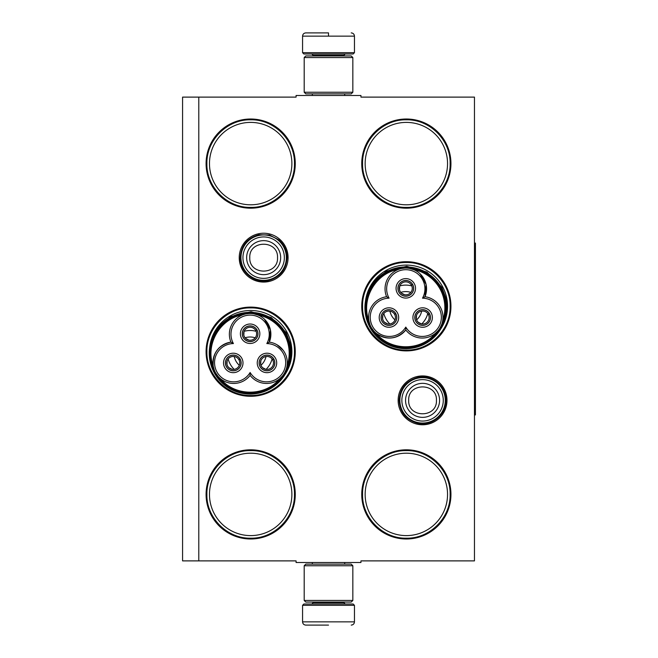 <?xml version="1.0" encoding="UTF-8"?>
<svg xmlns="http://www.w3.org/2000/svg" width="658" height="658" viewBox="0 0 658 658"><rect width="100%" height="100%" fill="white"/><g stroke="black" fill="none" stroke-linecap="round" stroke-linejoin="round"><path stroke-width="0.99" d="M198.79 97.113L296.084 97.113L296.084 95.492L360.946 95.492L360.946 97.113L474.459 97.113L474.459 560.887L360.946 560.887L360.946 562.508L296.084 562.508L296.084 560.887L198.79 560.887L198.79 97.113L182.57 97.113L182.57 560.887L198.79 560.887M446.988 400.352A24.42 24.42 0 0 1 422.568 424.772A24.42 24.42 0 0 1 398.148 400.352A24.42 24.42 0 0 1 422.568 375.932A24.42 24.42 0 0 1 446.988 400.352M288.072 257.648A24.42 24.42 0 0 1 263.652 282.068A24.42 24.42 0 0 1 239.232 257.648A24.42 24.42 0 0 1 263.652 233.228A24.42 24.42 0 0 1 288.072 257.648M295.269 494.405A44.596 44.596 0 0 1 250.682 538.992A44.596 44.596 0 0 1 206.086 494.405A44.596 44.596 0 0 1 250.682 449.809A44.596 44.596 0 0 1 295.269 494.405M295.269 351.701A44.596 44.596 0 0 1 250.682 396.297A44.596 44.596 0 0 1 206.086 351.701A44.596 44.596 0 0 1 250.682 307.105A44.596 44.596 0 0 1 295.269 351.701M295.269 163.595A44.596 44.596 0 0 1 250.682 208.191A44.596 44.596 0 0 1 206.086 163.595A44.596 44.596 0 0 1 250.682 119.008A44.596 44.596 0 0 1 295.269 163.595M450.944 494.405A44.596 44.596 0 0 1 406.348 538.992A44.596 44.596 0 0 1 361.752 494.405A44.596 44.596 0 0 1 406.348 449.809A44.596 44.596 0 0 1 450.944 494.405M450.944 306.299A44.596 44.596 0 0 1 406.348 350.895A44.596 44.596 0 0 1 361.752 306.299A44.596 44.596 0 0 1 406.348 261.703A44.596 44.596 0 0 1 450.944 306.299M450.944 163.595A44.596 44.596 0 0 1 406.348 208.191A44.596 44.596 0 0 1 361.752 163.595A44.596 44.596 0 0 1 406.348 119.008A44.596 44.596 0 0 1 450.944 163.595M209.474 494.405A41.199 41.199 0 0 0 250.682 535.604A41.199 41.199 0 0 0 291.881 494.405A41.199 41.199 0 0 0 250.682 453.197A41.199 41.199 0 0 0 209.474 494.405M285.054 374.418A41.199 41.199 0 0 0 253.215 310.576A41.199 41.199 0 0 0 209.787 346.634M209.474 163.595A41.199 41.199 0 0 0 250.682 204.803A41.199 41.199 0 0 0 291.881 163.595A41.199 41.199 0 0 0 250.682 122.396A41.199 41.199 0 0 0 209.474 163.595M365.149 494.405A41.199 41.199 0 0 0 406.348 535.604A41.199 41.199 0 0 0 447.547 494.405A41.199 41.199 0 0 0 406.348 453.197A41.199 41.199 0 0 0 365.149 494.405M440.72 329.016A41.199 41.199 0 0 0 408.889 265.174A41.199 41.199 0 0 0 365.461 301.232M365.149 163.595A41.199 41.199 0 0 0 406.348 204.803A41.199 41.199 0 0 0 447.547 163.595A41.199 41.199 0 0 0 406.348 122.396A41.199 41.199 0 0 0 365.149 163.595M250.682 307.919C274.073 307.319 295.064 328.309 294.463 351.701C295.064 375.101 274.073 396.083 250.682 395.483C227.281 396.083 206.299 375.101 206.892 351.701C206.299 328.309 227.281 307.319 250.682 307.919M406.348 262.517C429.748 261.917 450.73 282.899 450.13 306.299C450.73 329.691 429.748 350.681 406.348 350.081C382.956 350.681 361.966 329.691 362.566 306.299C361.966 282.899 382.956 261.917 406.348 262.517M406.348 119.814C429.748 119.213 450.73 140.203 450.13 163.595C450.73 186.995 429.748 207.977 406.348 207.385C382.956 207.977 361.966 186.995 362.566 163.595C361.966 140.203 382.956 119.213 406.348 119.814M250.682 538.186C227.281 538.787 206.299 517.797 206.892 494.405C206.299 471.005 227.281 450.023 250.682 450.615C274.073 450.023 295.064 471.005 294.463 494.405C295.064 517.797 274.073 538.787 250.682 538.186M406.348 450.615C429.748 450.023 450.73 471.005 450.13 494.405C450.73 517.797 429.748 538.787 406.348 538.186C382.956 538.787 361.966 517.797 362.566 494.405C361.966 471.005 382.956 450.023 406.348 450.615M250.682 207.385C227.281 207.977 206.299 186.995 206.892 163.595C206.299 140.203 227.281 119.213 250.682 119.814C274.073 119.213 295.064 140.203 294.463 163.595C295.064 186.995 274.073 207.977 250.682 207.385M286.353 257.648A22.701 22.701 0 0 1 263.652 280.349A22.701 22.701 0 0 1 240.951 257.648A22.701 22.701 0 0 1 263.652 234.947A22.701 22.701 0 0 1 286.353 257.648M284.363 257.648A20.711 20.711 0 0 1 263.652 278.359A20.711 20.711 0 0 1 242.942 257.648A20.711 20.711 0 0 1 263.652 236.938A20.711 20.711 0 0 1 284.363 257.648M445.269 400.352A22.701 22.701 0 0 1 422.568 423.053A22.701 22.701 0 0 1 399.867 400.352A22.701 22.701 0 0 1 422.568 377.651A22.701 22.701 0 0 1 445.269 400.352M443.278 400.352A20.711 20.711 0 0 1 422.568 421.062A20.711 20.711 0 0 1 401.857 400.352A20.711 20.711 0 0 1 422.568 379.641A20.711 20.711 0 0 1 443.278 400.352M354.456 52.681L353.165 53.981L303.864 53.981L302.565 52.681L354.456 52.681L354.456 36.141C354.267 34.175 353.181 33.089 351.216 32.9M328.515 32.9L305.814 32.9L328.515 32.9M328.515 33.015L328.515 35.894M302.565 605.319L354.456 605.319L353.165 604.019L303.864 604.019L302.565 605.319L302.565 621.859C302.762 623.825 303.84 624.911 305.814 625.1M328.515 625.1L305.814 625.1L328.515 625.1M304.193 600.45L352.836 600.45L351.216 602.07L305.814 602.07L304.193 600.45L304.193 565.748L305.814 564.128L351.216 564.128L352.836 565.748L304.193 565.748M352.836 57.55L304.193 57.55L305.814 55.93L351.216 55.93L352.836 57.55L352.836 92.252L304.193 92.252L305.814 93.872L351.216 93.872L352.836 92.252M250.122 375.381A20.76 20.76 120 0 0 278.104 379.937A20.76 20.76 120 0 0 269.319 342.127A20.76 20.76 -0 0 0 250.122 313.479A20.76 20.76 -0 0 0 230.925 342.127A20.76 20.76 -120 0 0 215.717 373.078A39.727 39.727 0 0 0 284.527 373.07A39.727 39.727 0 0 0 250.13 313.479A39.727 39.727 0 0 0 215.717 373.078A20.76 20.76 -120 0 0 250.122 375.381L250.122 372.502A19.131 19.131 0 0 0 276.237 379.197A19.131 19.131 0 0 0 266.827 343.566A19.131 19.131 0 0 0 250.122 315.108A19.131 19.131 0 0 0 233.409 343.566A19.131 19.131 0 0 0 217.115 372.264A19.131 19.131 0 0 0 250.122 372.502M253.832 313.817L258.15 315.1M218.086 376.384L215.742 373.119M264.45 319.22L270.422 329.921L269.319 342.127L266.827 343.566M214.187 369.804L213.258 366.325M243.082 314.713L242.761 314.828C220.052 318.447 204.983 344.545 213.2 366.029C212.435 353.116 218.341 345.146 230.925 342.127L233.409 343.566M246.076 313.882L248.765 313.529M286.954 366.498L287.143 365.313M283.228 350.336L277.1 344.825M282.389 376.113L279.683 378.769C265.19 396.634 235.054 396.634 220.562 378.778M237.201 369.755A7.863 7.863 0 0 0 240.08 359.005A7.863 7.863 0 0 0 229.338 356.126A7.863 7.863 0 0 0 226.459 366.876A7.863 7.863 0 0 0 237.201 369.755M224.847 367.806A9.73 9.73 0 0 0 238.13 371.367A9.73 9.73 0 0 0 241.692 358.075A9.73 9.73 0 0 0 228.4 354.514A9.73 9.73 0 0 0 224.847 367.806M270.907 369.755A7.863 7.863 0 0 0 273.786 359.005A7.863 7.863 0 0 0 263.044 356.126A7.863 7.863 0 0 0 260.165 366.876A7.863 7.863 0 0 0 270.907 369.755M258.545 367.806A9.73 9.73 0 0 0 271.836 371.367A9.73 9.73 0 0 0 275.398 358.075A9.73 9.73 0 0 0 262.106 354.514A9.73 9.73 0 0 0 258.545 367.806M254.054 340.564A7.863 7.863 0 0 0 256.933 329.822A7.863 7.863 0 0 0 246.191 326.944A7.863 7.863 0 0 0 243.312 337.686A7.863 7.863 0 0 0 254.054 340.564M241.692 338.615A9.73 9.73 0 0 0 254.983 342.176A9.73 9.73 0 0 0 258.545 328.885A9.73 9.73 0 0 0 245.253 325.323A9.73 9.73 0 0 0 241.692 338.615M286.205 369.368L284.527 373.07M284.947 333.104C274.098 312.969 245.163 306.628 226.895 320.38C210.19 331.657 204.827 356.093 215.289 373.316C226.146 393.451 255.074 399.793 273.35 386.04C290.055 374.772 295.409 350.327 284.947 333.104M285.506 332.784A40.862 40.862 0 0 0 229.691 317.822A40.862 40.862 0 0 0 214.73 373.645A40.862 40.862 0 0 0 270.553 388.598A40.862 40.862 0 0 0 285.506 332.784M215.117 330.9L230.555 316.597L251.027 311.711L271.269 317.493L286.074 332.454L290.869 345.294L291.231 359.005M236.074 361.316A16.22 16.22 0 0 0 239.315 365.297A16.22 16.22 0 0 1 234.248 356.529A16.22 16.22 0 0 0 236.074 361.316M260.93 365.297A16.22 16.22 0 0 0 265.996 356.529A16.22 16.22 0 0 1 260.93 365.297M245.056 337.809A16.22 16.22 0 0 1 255.181 337.809A16.22 16.22 0 0 0 245.056 337.809M228.153 358.947A22.701 22.701 0 0 0 234.166 369.368M266.071 369.368A22.701 22.701 0 0 0 272.083 358.947M244.11 331.319A22.701 22.701 0 0 1 256.135 331.319M263.726 357.327A6.49 6.49 0 0 1 272.552 359.63L273.67 358.98A7.781 7.781 0 0 0 260.214 359.071A7.781 7.781 0 0 0 266.942 370.725A7.781 7.781 0 0 0 273.753 359.12L272.634 359.77A6.49 6.49 0 0 1 270.216 368.554A6.49 6.49 0 0 1 261.358 366.185A6.49 6.49 0 0 1 263.726 357.327M265.758 369.311L262.501 367.641L261.358 366.185L260.667 364.466L260.848 360.806M230.029 357.327A6.49 6.49 0 0 1 238.846 359.63L239.973 358.98A7.781 7.781 0 0 0 226.516 359.071A7.781 7.781 0 0 0 233.245 370.725A7.781 7.781 0 0 0 240.047 359.12L238.928 359.77A6.49 6.49 0 0 1 236.51 368.554A6.49 6.49 0 0 1 227.652 366.185A6.49 6.49 0 0 1 230.029 357.327M232.06 369.311L228.795 367.641L227.652 366.185L226.961 364.466L227.142 360.806M246.882 328.136A6.49 6.49 0 0 1 255.699 330.439L256.817 329.79A7.781 7.781 0 0 0 243.37 329.88A7.781 7.781 0 0 0 250.098 341.535A7.781 7.781 0 0 0 256.9 329.929L255.781 330.579A6.49 6.49 0 0 1 253.363 339.372A6.49 6.49 0 0 1 244.505 336.995A6.49 6.49 0 0 1 246.882 328.136M248.913 340.128L245.648 338.451L244.505 336.995L243.814 335.276L243.995 331.616M438.064 330.711L435.349 333.367C420.865 351.232 390.72 351.232 376.236 333.367C387.036 340.49 396.889 339.364 405.789 329.979A20.76 20.76 120 0 0 433.778 334.535A20.76 20.76 120 0 0 424.994 296.725A20.76 20.76 -0 0 0 405.789 268.077A20.76 20.76 -0 0 0 386.591 296.725A20.76 20.76 -120 0 0 371.383 327.668A39.727 39.727 0 0 0 440.202 327.668A39.727 39.727 0 0 0 405.797 268.077A39.727 39.727 0 0 0 371.392 327.676A20.76 20.76 -120 0 0 405.789 329.979L405.789 327.1A19.131 19.131 0 0 0 431.911 333.795A19.131 19.131 0 0 0 422.502 298.164A19.131 19.131 0 0 0 405.789 269.698A19.131 19.131 0 0 0 389.084 298.164A19.131 19.131 0 0 0 372.79 326.861A19.131 19.131 0 0 0 405.789 327.1M409.498 268.415L413.816 269.69M373.76 330.982L371.416 327.717M420.117 273.818L426.096 284.519L424.994 296.725L422.502 298.164M369.862 324.402L368.924 320.923M398.748 269.311L398.435 269.426C375.718 273.045 360.65 299.143 368.875 320.627M401.75 268.472L404.44 268.127M442.628 321.096L442.809 319.911M392.875 324.345A7.863 7.863 0 0 0 395.754 313.603A7.863 7.863 0 0 0 385.004 310.724A7.863 7.863 0 0 0 382.125 321.466A7.863 7.863 0 0 0 392.875 324.345M380.513 322.404A9.73 9.73 0 0 0 393.805 325.965A9.73 9.73 0 0 0 397.366 312.673A9.73 9.73 0 0 0 384.075 309.112A9.73 9.73 0 0 0 380.513 322.404M426.573 324.345A7.863 7.863 0 0 0 429.452 313.603A7.863 7.863 0 0 0 418.71 310.724A7.863 7.863 0 0 0 415.831 321.466A7.863 7.863 0 0 0 426.573 324.345M414.219 322.404A9.73 9.73 0 0 0 427.511 325.965A9.73 9.73 0 0 0 431.072 312.673A9.73 9.73 0 0 0 417.781 309.112A9.73 9.73 0 0 0 414.219 322.404M409.728 295.162A7.863 7.863 0 0 0 412.607 284.412A7.863 7.863 0 0 0 401.857 281.534A7.863 7.863 0 0 0 398.978 292.284A7.863 7.863 0 0 0 409.728 295.162M397.366 293.213A9.73 9.73 0 0 0 410.658 296.774A9.73 9.73 0 0 0 414.219 283.483A9.73 9.73 0 0 0 400.928 279.921A9.73 9.73 0 0 0 397.366 293.213M386.591 296.725L389.084 298.164M441.88 323.966L440.202 327.668M440.621 287.702C429.773 267.567 400.837 261.226 382.561 274.978C365.864 286.246 360.502 310.691 370.964 327.914C381.813 348.049 410.748 354.391 429.024 340.638C445.721 329.362 451.084 304.925 440.621 287.702M441.181 287.373A40.862 40.862 0 0 0 385.358 272.42A40.862 40.862 0 0 0 370.405 328.235A40.862 40.862 0 0 0 426.228 343.196A40.862 40.862 0 0 0 441.181 287.373M370.783 285.498L386.23 271.195L406.702 266.301L426.943 272.083L441.74 287.053L446.543 299.892L446.897 313.595M391.749 315.914A16.22 16.22 0 0 0 394.981 319.895A16.22 16.22 0 0 1 389.923 311.127A16.22 16.22 0 0 0 391.749 315.914M416.604 319.895A16.22 16.22 0 0 0 421.663 311.127A16.22 16.22 0 0 1 416.604 319.895M400.73 292.399A16.22 16.22 0 0 1 410.855 292.399A16.22 16.22 0 0 0 400.73 292.399M383.828 313.545A22.701 22.701 0 0 0 389.84 323.958M421.745 323.958A22.701 22.701 0 0 0 427.758 313.545M399.776 285.917A22.701 22.701 0 0 1 411.801 285.917M419.401 311.917A6.49 6.49 0 0 1 428.218 314.22L429.345 313.578A7.781 7.781 0 0 0 415.889 313.669A7.781 7.781 0 0 0 422.617 325.323A7.781 7.781 0 0 0 429.427 313.718L428.3 314.368A6.49 6.49 0 0 1 425.89 323.152A6.49 6.49 0 0 1 417.024 320.783A6.49 6.49 0 0 1 419.401 311.917M421.433 323.909L418.175 322.231L417.024 320.775L416.341 319.064L416.522 315.396M385.695 311.917A6.49 6.49 0 0 1 394.52 314.22L395.639 313.578A7.781 7.781 0 0 0 382.183 313.669A7.781 7.781 0 0 0 388.911 325.323A7.781 7.781 0 0 0 395.721 313.718L394.594 314.368A6.49 6.49 0 0 1 392.184 323.152A6.49 6.49 0 0 1 383.326 320.783A6.49 6.49 0 0 1 385.695 311.917M387.726 323.909L384.469 322.231L383.326 320.775L382.635 319.064L382.816 315.396M402.548 282.734A6.49 6.49 0 0 1 411.365 285.037L412.492 284.388A7.781 7.781 0 0 0 399.036 284.478A7.781 7.781 0 0 0 405.764 296.133A7.781 7.781 0 0 0 412.574 284.527L411.447 285.177A6.49 6.49 0 0 1 409.037 293.962A6.49 6.49 0 0 1 400.171 291.593A6.49 6.49 0 0 1 402.548 282.734M404.58 294.718L401.322 293.049L400.171 291.593L399.488 289.874L399.669 286.214M474.459 243.057L475.43 243.057L475.43 414.943L474.459 414.943M246.643 257.648A17.009 17.009 0 0 0 263.652 274.657A17.009 17.009 0 0 0 280.662 257.648A17.009 17.009 180 0 0 263.652 240.639A17.009 17.009 180 0 0 246.643 257.648M249.777 257.648C248.905 275.554 278.4 275.554 277.528 257.648C278.392 239.751 248.905 239.751 249.777 257.648M405.558 400.352A17.009 17.009 0 0 0 422.568 417.361A17.009 17.009 0 0 0 439.577 400.352A17.009 17.009 180 0 0 422.568 383.343A17.009 17.009 180 0 0 405.558 400.352M408.684 400.352C407.82 418.249 437.307 418.249 436.443 400.352C437.307 382.446 407.82 382.446 408.684 400.352M343.92 55.93L343.92 55.28L313.109 55.28L311.81 53.981M302.565 52.681L302.565 36.141L354.456 36.141M313.109 602.07L313.109 602.72L343.92 602.72L345.22 604.019M354.456 605.319L354.456 621.859L302.565 621.859M287.036 366.029A39.077 39.077 0 0 0 257.475 314.828M442.711 320.627A39.077 39.077 0 0 0 413.15 269.426M344.693 95.492L344.693 93.872M312.328 95.492L312.328 93.872M313.109 55.93L313.109 55.28M343.92 55.28L345.22 53.981M302.565 36.141C302.762 34.175 303.84 33.089 305.814 32.9M344.693 562.508L344.693 564.128M312.328 562.508L312.328 564.128M343.92 602.07L343.92 602.72M313.109 602.72L311.81 604.019M354.456 621.859C354.267 623.825 353.19 624.911 351.216 625.1M352.836 600.45L352.836 565.748M304.193 57.55L304.193 92.252M399.167 400.352C399.982 388.31 406.2 380.678 417.822 377.437C431.722 374.065 446.445 386.057 445.968 400.352C446.461 414.787 431.442 426.82 417.46 423.184C406.044 419.829 399.949 412.221 399.167 400.352M240.252 257.648C241.067 245.615 247.285 237.974 258.907 234.741L269.467 234.988L278.844 239.857C284.182 244.595 286.913 250.525 287.053 257.648C286.23 269.69 280.012 277.322 268.398 280.563C254.498 283.935 239.767 271.943 240.252 257.648"/></g></svg>
